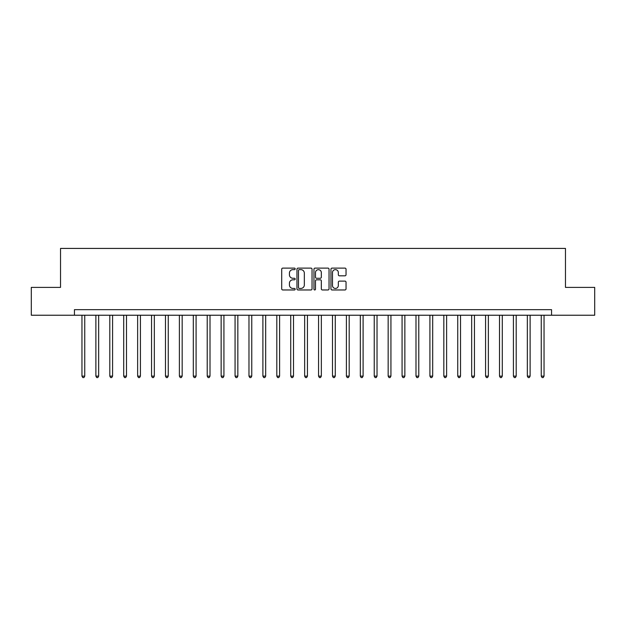 <?xml version="1.0" encoding="UTF-8"?>
<svg xmlns="http://www.w3.org/2000/svg" width="626" height="626" viewBox="0 0 626 626"><rect width="100%" height="100%" fill="white"/><g stroke="black" fill="none" stroke-linecap="round" stroke-linejoin="round"><path stroke-width="0.94" d="M295.182 268.875A0.767 0.767 0 0 0 294.423 268.108L282.811 268.108A1.095 1.095 0 0 0 281.716 269.203L281.716 288.876A1.095 1.095 0 0 0 282.811 289.971L294.423 289.971A0.767 0.767 0 0 0 295.182 289.204A0.767 0.767 0 0 0 294.423 288.437L292.921 288.437A3.498 3.498 0 0 1 289.423 284.94L289.423 283.304A3.498 3.498 0 0 1 292.921 279.806L294.423 279.806A0.767 0.767 0 0 0 295.182 279.04A0.767 0.767 0 0 0 294.423 278.273L292.921 278.273A3.498 3.498 0 0 1 289.423 274.775L289.423 273.139A3.498 3.498 0 0 1 292.921 269.642L294.423 269.642A0.767 0.767 0 0 0 295.182 268.875M344.942 275.816A1.095 1.095 0 0 0 346.037 274.72L346.037 269.203A1.095 1.095 0 0 0 344.942 268.108L332.046 268.108A1.095 1.095 0 0 0 330.951 269.203L330.951 288.876A1.095 1.095 0 0 0 332.046 289.971L344.942 289.971A1.095 1.095 0 0 0 346.037 288.876L346.037 282.209A1.095 1.095 0 0 0 344.942 281.113L339.425 281.113A1.095 1.095 0 0 0 338.33 282.209L338.33 285.519A2.927 2.927 0 0 1 335.403 288.437A2.927 2.927 0 0 1 332.484 285.519L332.484 272.568A2.927 2.927 0 0 1 335.403 269.642A2.927 2.927 0 0 1 338.33 272.568L338.33 274.72A1.095 1.095 0 0 0 339.425 275.816L344.942 275.816M74.447 315.23L31.3 315.23L31.3 287.389L60.526 287.389L60.526 248.42L565.474 248.42L565.474 287.389L594.7 287.389L594.7 315.23L551.553 315.23L551.553 309.659L74.447 309.659L74.447 315.23L551.553 315.23M312.045 269.203A1.095 1.095 0 0 0 310.95 268.108L298.054 268.108A1.095 1.095 0 0 0 296.959 269.203L296.959 288.876A1.095 1.095 0 0 0 298.054 289.971L310.95 289.971A1.095 1.095 0 0 0 312.045 288.876L312.045 269.203M315.05 268.108L327.946 268.108A1.095 1.095 0 0 1 329.041 269.203L329.041 288.876A1.095 1.095 0 0 1 327.946 289.971L322.429 289.971A1.095 1.095 0 0 1 321.334 288.876L321.334 280.902A1.095 1.095 0 0 0 320.238 279.806L316.576 279.806A1.095 1.095 0 0 0 315.488 280.902L315.488 289.204A0.767 0.767 0 0 1 314.721 289.971A0.767 0.767 0 0 1 313.955 289.204L313.955 269.203A1.095 1.095 0 0 1 315.05 268.108M299.259 269.642A0.767 0.767 0 0 0 298.492 270.409L298.492 287.67A0.767 0.767 0 0 0 299.259 288.437L300.84 288.437A3.498 3.498 0 0 0 304.338 284.94L304.338 273.139A3.498 3.498 0 0 0 300.84 269.642L299.259 269.642M321.334 272.623A2.927 2.927 0 0 0 318.407 269.696A2.927 2.927 0 0 0 315.488 272.623L315.488 277.185A1.095 1.095 0 0 0 316.576 278.273L320.238 278.273A1.095 1.095 0 0 0 321.334 277.185L321.334 272.623M81.959 315.23L81.959 376.132L84.745 376.132L84.745 315.23M84.745 376.132L83.907 377.58L82.796 377.58L81.959 376.132M95.88 315.23L95.88 376.132L98.665 376.132L98.665 315.23M98.665 376.132L97.828 377.58L96.717 377.58L95.88 376.132M109.8 315.23L109.8 376.132L112.578 376.132L112.578 315.23M112.578 376.132L111.749 377.58L110.63 377.58L109.8 376.132M123.713 315.23L123.713 376.132L126.499 376.132L126.499 315.23M126.499 376.132L125.662 377.58L124.551 377.58L123.713 376.132M137.634 315.23L137.634 376.132L140.42 376.132L140.42 315.23M140.42 376.132L139.582 377.58L138.471 377.58L137.634 376.132M151.555 315.23L151.555 376.132L154.332 376.132L154.332 315.23M154.332 376.132L153.503 377.58L152.384 377.58L151.555 376.132M165.467 315.23L165.467 376.132L168.253 376.132L168.253 315.23M168.253 376.132L167.416 377.58L166.305 377.58L165.467 376.132M179.388 315.23L179.388 376.132L182.174 376.132L182.174 315.23M182.174 376.132L181.337 377.58L180.225 377.58L179.388 376.132M193.309 315.23L193.309 376.132L196.087 376.132L196.087 315.23M196.087 376.132L195.257 377.58L194.138 377.58L193.309 376.132M207.222 315.23L207.222 376.132L210.007 376.132L210.007 315.23M210.007 376.132L209.17 377.58L208.059 377.58L207.222 376.132M221.142 315.23L221.142 376.132L223.928 376.132L223.928 315.23M223.928 376.132L223.091 377.58L221.98 377.58L221.142 376.132M235.063 315.23L235.063 376.132L237.841 376.132L237.841 315.23M237.841 376.132L237.011 377.58L235.892 377.58L235.063 376.132M248.976 315.23L248.976 376.132L251.762 376.132L251.762 315.23M251.762 376.132L250.924 377.58L249.813 377.58L248.976 376.132M262.897 315.23L262.897 376.132L265.682 376.132L265.682 315.23M265.682 376.132L264.845 377.58L263.734 377.58L262.897 376.132M276.809 315.23L276.809 376.132L279.595 376.132L279.595 315.23M279.595 376.132L278.766 377.58L277.647 377.58L276.809 376.132M290.73 315.23L290.73 376.132L293.516 376.132L293.516 315.23M293.516 376.132L292.678 377.58L291.567 377.58L290.73 376.132M304.651 315.23L304.651 376.132L307.436 376.132L307.436 315.23M307.436 376.132L306.599 377.58L305.488 377.58L304.651 376.132M318.564 315.23L318.564 376.132L321.349 376.132L321.349 315.23M321.349 376.132L320.512 377.58L319.401 377.58L318.564 376.132M332.484 315.23L332.484 376.132L335.27 376.132L335.27 315.23M335.27 376.132L334.433 377.58L333.322 377.58L332.484 376.132M346.405 315.23L346.405 376.132L349.191 376.132L349.191 315.23M349.191 376.132L348.353 377.58L347.234 377.58L346.405 376.132M360.318 315.23L360.318 376.132L363.103 376.132L363.103 315.23M363.103 376.132L362.266 377.58L361.155 377.58L360.318 376.132M374.238 315.23L374.238 376.132L377.024 376.132L377.024 315.23M377.024 376.132L376.187 377.58L375.076 377.58L374.238 376.132M388.159 315.23L388.159 376.132L390.937 376.132L390.937 315.23M390.937 376.132L390.108 377.58L388.989 377.58L388.159 376.132M402.072 315.23L402.072 376.132L404.858 376.132L404.858 315.23M404.858 376.132L404.02 377.58L402.909 377.58L402.072 376.132M415.993 315.23L415.993 376.132L418.778 376.132L418.778 315.23M418.778 376.132L417.941 377.58L416.83 377.58L415.993 376.132M429.913 315.23L429.913 376.132L432.691 376.132L432.691 315.23M432.691 376.132L431.862 377.58L430.743 377.58L429.913 376.132M443.826 315.23L443.826 376.132L446.612 376.132L446.612 315.23M446.612 376.132L445.775 377.58L444.663 377.58L443.826 376.132M457.747 315.23L457.747 376.132L460.533 376.132L460.533 315.23M460.533 376.132L459.695 377.58L458.584 377.58L457.747 376.132M471.668 315.23L471.668 376.132L474.445 376.132L474.445 315.23M474.445 376.132L473.616 377.58L472.497 377.58L471.668 376.132M485.58 315.23L485.58 376.132L488.366 376.132L488.366 315.23M488.366 376.132L487.529 377.58L486.418 377.58L485.58 376.132M499.501 315.23L499.501 376.132L502.287 376.132L502.287 315.23M502.287 376.132L501.449 377.58L500.338 377.58L499.501 376.132M513.422 315.23L513.422 376.132L516.2 376.132L516.2 315.23M516.2 376.132L515.37 377.58L514.251 377.58L513.422 376.132M527.335 315.23L527.335 376.132L530.12 376.132L530.12 315.23M530.12 376.132L529.283 377.58L528.172 377.58L527.335 376.132M541.255 315.23L541.255 376.132L544.041 376.132L544.041 315.23M544.041 376.132L543.204 377.58L542.093 377.58L541.255 376.132"/></g></svg>
